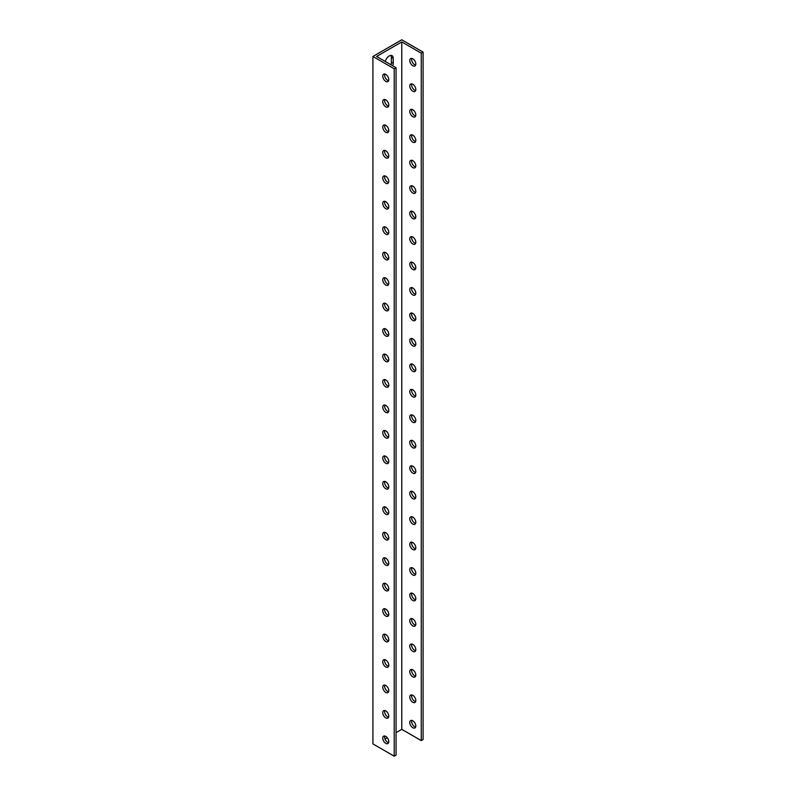 <?xml version="1.0" encoding="UTF-8"?>
<svg xmlns="http://www.w3.org/2000/svg" width="796" height="796" viewBox="0 0 796 796"><rect width="100%" height="100%" fill="white"/><g stroke="black" fill="none" stroke-linecap="round" stroke-linejoin="round"><path stroke-width="1.19" d="M372.916 56.466L372.916 743.892L394.219 756.2L394.219 68.764L372.916 56.466L401.781 39.8L423.084 52.108L423.084 739.534L421.253 740.598L401.781 729.355L401.781 41.919L421.253 53.163L421.253 740.598M390.935 64.745A5.721 3.303 120 0 0 391.383 62.347L391.383 57.252A5.721 3.303 120 0 0 390.965 55.431M411.791 720.4A4.259 2.458 -120 0 0 411.622 721.455A4.259 2.458 -120 0 0 415.641 727.056M411.791 694.938A4.259 2.458 -120 0 0 411.622 696.002A4.259 2.458 -120 0 0 415.641 701.594M411.791 669.476A4.259 2.458 -120 0 0 411.622 670.54A4.259 2.458 -120 0 0 415.641 676.142M411.791 644.014A4.259 2.458 -120 0 0 411.622 645.078A4.259 2.458 -120 0 0 415.641 650.68M411.791 618.562A4.259 2.458 -120 0 0 411.622 619.616A4.259 2.458 -120 0 0 415.641 625.218M411.791 593.1A4.259 2.458 -120 0 0 411.622 594.154A4.259 2.458 -120 0 0 415.641 599.756M411.791 567.638A4.259 2.458 -120 0 0 411.622 568.692A4.259 2.458 -120 0 0 415.641 574.294M411.791 542.175A4.259 2.458 -120 0 0 411.622 543.24A4.259 2.458 -120 0 0 415.641 548.832M411.791 516.713A4.259 2.458 -120 0 0 411.622 517.778A4.259 2.458 -120 0 0 415.641 523.38M411.791 491.251A4.259 2.458 -120 0 0 411.622 492.316A4.259 2.458 -120 0 0 415.641 497.918M411.791 465.799A4.259 2.458 -120 0 0 411.622 466.854A4.259 2.458 -120 0 0 415.641 472.456M411.791 440.337A4.259 2.458 -120 0 0 411.622 441.392A4.259 2.458 -120 0 0 415.641 446.994M411.791 414.875A4.259 2.458 -120 0 0 411.622 415.93A4.259 2.458 -120 0 0 415.641 421.532M411.791 389.413A4.259 2.458 -120 0 0 411.622 390.478A4.259 2.458 -120 0 0 415.641 396.07M411.791 363.951A4.259 2.458 -120 0 0 411.622 365.016A4.259 2.458 -120 0 0 415.641 370.618M411.791 338.489A4.259 2.458 -120 0 0 411.622 339.554A4.259 2.458 -120 0 0 415.641 345.156M411.791 313.037A4.259 2.458 -120 0 0 411.622 314.092A4.259 2.458 -120 0 0 415.641 319.694M411.791 287.575A4.259 2.458 -120 0 0 411.622 288.63A4.259 2.458 -120 0 0 415.641 294.231M411.791 262.113A4.259 2.458 -120 0 0 411.622 263.168A4.259 2.458 -120 0 0 415.641 268.769M411.791 236.651A4.259 2.458 -120 0 0 411.622 237.715A4.259 2.458 -120 0 0 415.641 243.307M411.791 211.189A4.259 2.458 -120 0 0 411.622 212.253A4.259 2.458 -120 0 0 415.641 217.855M411.791 185.727A4.259 2.458 -120 0 0 411.622 186.791A4.259 2.458 -120 0 0 415.641 192.393M411.791 160.265A4.259 2.458 -120 0 0 411.622 161.329A4.259 2.458 -120 0 0 415.641 166.931M411.791 134.813A4.259 2.458 -120 0 0 411.622 135.867A4.259 2.458 -120 0 0 415.641 141.469M411.791 109.351A4.259 2.458 -120 0 0 411.622 110.405A4.259 2.458 -120 0 0 415.641 116.007M411.791 83.888A4.259 2.458 -120 0 0 411.622 84.943A4.259 2.458 -120 0 0 415.641 90.545M411.791 58.426A4.259 2.458 -120 0 0 411.622 59.491A4.259 2.458 -120 0 0 415.641 65.083M388.786 79.63A4.259 2.458 60 0 1 387.901 81.58A4.259 2.458 60 0 1 383.642 79.122A4.259 2.458 60 0 1 383.642 74.197A4.259 2.458 60 0 1 386.926 75.341A4.259 2.458 60 0 1 388.786 79.63M388.786 105.092A4.259 2.458 60 0 1 387.901 107.042A4.259 2.458 60 0 1 383.642 104.584A4.259 2.458 60 0 1 383.642 99.659A4.259 2.458 60 0 1 386.926 100.803A4.259 2.458 60 0 1 388.786 105.092M388.786 130.554A4.259 2.458 60 0 1 387.901 132.504A4.259 2.458 60 0 1 383.642 130.046A4.259 2.458 60 0 1 383.642 125.121A4.259 2.458 60 0 1 386.926 126.266A4.259 2.458 60 0 1 388.786 130.554M388.786 156.016A4.259 2.458 60 0 1 387.901 157.966A4.259 2.458 60 0 1 383.642 155.499A4.259 2.458 60 0 1 383.642 150.583A4.259 2.458 60 0 1 386.926 151.728A4.259 2.458 60 0 1 388.786 156.016M388.786 181.468A4.259 2.458 60 0 1 387.901 183.428A4.259 2.458 60 0 1 383.642 180.961A4.259 2.458 60 0 1 383.642 176.045A4.259 2.458 60 0 1 386.926 177.18A4.259 2.458 60 0 1 388.786 181.468M388.786 206.93A4.259 2.458 60 0 1 387.901 208.88A4.259 2.458 60 0 1 383.642 206.423A4.259 2.458 60 0 1 383.642 201.507A4.259 2.458 60 0 1 386.926 202.642A4.259 2.458 60 0 1 388.786 206.93M388.786 232.392A4.259 2.458 60 0 1 387.901 234.342A4.259 2.458 60 0 1 383.642 231.885A4.259 2.458 60 0 1 383.642 226.959A4.259 2.458 60 0 1 386.926 228.104A4.259 2.458 60 0 1 388.786 232.392M388.786 257.854A4.259 2.458 60 0 1 387.901 259.804A4.259 2.458 60 0 1 383.642 257.347A4.259 2.458 60 0 1 383.642 252.422A4.259 2.458 60 0 1 386.926 253.566A4.259 2.458 60 0 1 388.786 257.854M388.786 283.316A4.259 2.458 60 0 1 387.901 285.267A4.259 2.458 60 0 1 383.642 282.809A4.259 2.458 60 0 1 383.642 277.884A4.259 2.458 60 0 1 386.926 279.028A4.259 2.458 60 0 1 388.786 283.316M388.786 308.778A4.259 2.458 60 0 1 387.901 310.729A4.259 2.458 60 0 1 383.642 308.261A4.259 2.458 60 0 1 383.642 303.346A4.259 2.458 60 0 1 386.926 304.49A4.259 2.458 60 0 1 388.786 308.778M388.786 334.23A4.259 2.458 60 0 1 387.901 336.191A4.259 2.458 60 0 1 383.642 333.723A4.259 2.458 60 0 1 383.642 328.808A4.259 2.458 60 0 1 386.926 329.942A4.259 2.458 60 0 1 388.786 334.23M388.786 359.692A4.259 2.458 60 0 1 387.901 361.643A4.259 2.458 60 0 1 383.642 359.185A4.259 2.458 60 0 1 383.642 354.27A4.259 2.458 60 0 1 386.926 355.404A4.259 2.458 60 0 1 388.786 359.692M388.786 385.155A4.259 2.458 60 0 1 387.901 387.105A4.259 2.458 60 0 1 383.642 384.647A4.259 2.458 60 0 1 383.642 379.722A4.259 2.458 60 0 1 386.926 380.866A4.259 2.458 60 0 1 388.786 385.155M388.786 410.617A4.259 2.458 60 0 1 387.901 412.567A4.259 2.458 60 0 1 383.642 410.109A4.259 2.458 60 0 1 383.642 405.184A4.259 2.458 60 0 1 386.926 406.328A4.259 2.458 60 0 1 388.786 410.617M388.786 436.079A4.259 2.458 60 0 1 387.901 438.029A4.259 2.458 60 0 1 383.642 435.571A4.259 2.458 60 0 1 383.642 430.646A4.259 2.458 60 0 1 386.926 431.79A4.259 2.458 60 0 1 388.786 436.079M388.786 461.541A4.259 2.458 60 0 1 387.901 463.491A4.259 2.458 60 0 1 383.642 461.023A4.259 2.458 60 0 1 383.642 456.108A4.259 2.458 60 0 1 386.926 457.252A4.259 2.458 60 0 1 388.786 461.541M388.786 487.003A4.259 2.458 60 0 1 387.901 488.953A4.259 2.458 60 0 1 383.642 486.485A4.259 2.458 60 0 1 383.642 481.57A4.259 2.458 60 0 1 386.926 482.714A4.259 2.458 60 0 1 388.786 487.003M388.786 512.455A4.259 2.458 60 0 1 387.901 514.405A4.259 2.458 60 0 1 383.642 511.947A4.259 2.458 60 0 1 383.642 507.032A4.259 2.458 60 0 1 386.926 508.166A4.259 2.458 60 0 1 388.786 512.455M388.786 537.917A4.259 2.458 60 0 1 387.901 539.867A4.259 2.458 60 0 1 383.642 537.409A4.259 2.458 60 0 1 383.642 532.484A4.259 2.458 60 0 1 386.926 533.628A4.259 2.458 60 0 1 388.786 537.917M388.786 563.379A4.259 2.458 60 0 1 387.901 565.329A4.259 2.458 60 0 1 383.642 562.872A4.259 2.458 60 0 1 383.642 557.946A4.259 2.458 60 0 1 386.926 559.091A4.259 2.458 60 0 1 388.786 563.379M388.786 588.841A4.259 2.458 60 0 1 387.901 590.791A4.259 2.458 60 0 1 383.642 588.334A4.259 2.458 60 0 1 383.642 583.408A4.259 2.458 60 0 1 386.926 584.553A4.259 2.458 60 0 1 388.786 588.841M388.786 614.303A4.259 2.458 60 0 1 387.901 616.253A4.259 2.458 60 0 1 383.642 613.796A4.259 2.458 60 0 1 383.642 608.87A4.259 2.458 60 0 1 386.926 610.015A4.259 2.458 60 0 1 388.786 614.303M388.786 639.765A4.259 2.458 60 0 1 387.901 641.715A4.259 2.458 60 0 1 383.642 639.248A4.259 2.458 60 0 1 383.642 634.332A4.259 2.458 60 0 1 386.926 635.477A4.259 2.458 60 0 1 388.786 639.765M388.786 665.217A4.259 2.458 60 0 1 387.901 667.167A4.259 2.458 60 0 1 383.642 664.71A4.259 2.458 60 0 1 383.642 659.794A4.259 2.458 60 0 1 386.926 660.929A4.259 2.458 60 0 1 388.786 665.217M388.786 690.679A4.259 2.458 60 0 1 387.901 692.629A4.259 2.458 60 0 1 383.642 690.172A4.259 2.458 60 0 1 383.642 685.247A4.259 2.458 60 0 1 386.926 686.391A4.259 2.458 60 0 1 388.786 690.679M388.786 716.141A4.259 2.458 60 0 1 387.901 718.091A4.259 2.458 60 0 1 383.642 715.634A4.259 2.458 60 0 1 383.642 710.709A4.259 2.458 60 0 1 386.926 711.853A4.259 2.458 60 0 1 388.786 716.141M388.786 741.603A4.259 2.458 60 0 1 387.901 743.554A4.259 2.458 60 0 1 383.642 741.096A4.259 2.458 60 0 1 383.642 736.171A4.259 2.458 60 0 1 386.926 737.315A4.259 2.458 60 0 1 388.786 741.603M409.781 60.546A4.259 2.458 60 0 1 410.666 58.596A4.259 2.458 60 0 1 414.925 61.053A4.259 2.458 60 0 1 414.925 65.978A4.259 2.458 60 0 1 411.641 64.834A4.259 2.458 60 0 1 409.781 60.546M409.781 86.008A4.259 2.458 60 0 1 410.666 84.058A4.259 2.458 60 0 1 414.925 86.515A4.259 2.458 60 0 1 414.925 91.441A4.259 2.458 60 0 1 411.641 90.296A4.259 2.458 60 0 1 409.781 86.008M409.781 111.47A4.259 2.458 60 0 1 410.666 109.52A4.259 2.458 60 0 1 414.925 111.977A4.259 2.458 60 0 1 414.925 116.903A4.259 2.458 60 0 1 411.641 115.758A4.259 2.458 60 0 1 409.781 111.47M409.781 136.932A4.259 2.458 60 0 1 410.666 134.982A4.259 2.458 60 0 1 414.925 137.439A4.259 2.458 60 0 1 414.925 142.365A4.259 2.458 60 0 1 411.641 141.22A4.259 2.458 60 0 1 409.781 136.932M409.781 162.394A4.259 2.458 60 0 1 410.666 160.444A4.259 2.458 60 0 1 414.925 162.901A4.259 2.458 60 0 1 414.925 167.817A4.259 2.458 60 0 1 411.641 166.682A4.259 2.458 60 0 1 409.781 162.394M409.781 187.846A4.259 2.458 60 0 1 410.666 185.896A4.259 2.458 60 0 1 414.925 188.363A4.259 2.458 60 0 1 414.925 193.279A4.259 2.458 60 0 1 411.641 192.135A4.259 2.458 60 0 1 409.781 187.846M409.781 213.308A4.259 2.458 60 0 1 410.666 211.358A4.259 2.458 60 0 1 414.925 213.816A4.259 2.458 60 0 1 414.925 218.741A4.259 2.458 60 0 1 411.641 217.597A4.259 2.458 60 0 1 409.781 213.308M409.781 238.77A4.259 2.458 60 0 1 410.666 236.82A4.259 2.458 60 0 1 414.925 239.278A4.259 2.458 60 0 1 414.925 244.203A4.259 2.458 60 0 1 411.641 243.059A4.259 2.458 60 0 1 409.781 238.77M409.781 264.232A4.259 2.458 60 0 1 410.666 262.282A4.259 2.458 60 0 1 414.925 264.74A4.259 2.458 60 0 1 414.925 269.665A4.259 2.458 60 0 1 411.641 268.521A4.259 2.458 60 0 1 409.781 264.232M409.781 289.694A4.259 2.458 60 0 1 410.666 287.744A4.259 2.458 60 0 1 414.925 290.202A4.259 2.458 60 0 1 414.925 295.127A4.259 2.458 60 0 1 411.641 293.983A4.259 2.458 60 0 1 409.781 289.694M409.781 315.156A4.259 2.458 60 0 1 410.666 313.206A4.259 2.458 60 0 1 414.925 315.664A4.259 2.458 60 0 1 414.925 320.579A4.259 2.458 60 0 1 411.641 319.445A4.259 2.458 60 0 1 409.781 315.156M409.781 340.608A4.259 2.458 60 0 1 410.666 338.658A4.259 2.458 60 0 1 414.925 341.126A4.259 2.458 60 0 1 414.925 346.041A4.259 2.458 60 0 1 411.641 344.907A4.259 2.458 60 0 1 409.781 340.608M409.781 366.07A4.259 2.458 60 0 1 410.666 364.12A4.259 2.458 60 0 1 414.925 366.588A4.259 2.458 60 0 1 414.925 371.503A4.259 2.458 60 0 1 411.641 370.359A4.259 2.458 60 0 1 409.781 366.07M409.781 391.532A4.259 2.458 60 0 1 410.666 389.582A4.259 2.458 60 0 1 414.925 392.04A4.259 2.458 60 0 1 414.925 396.965A4.259 2.458 60 0 1 411.641 395.821A4.259 2.458 60 0 1 409.781 391.532M409.781 416.995A4.259 2.458 60 0 1 410.666 415.044A4.259 2.458 60 0 1 414.925 417.502A4.259 2.458 60 0 1 414.925 422.427A4.259 2.458 60 0 1 411.641 421.283A4.259 2.458 60 0 1 409.781 416.995M409.781 442.457A4.259 2.458 60 0 1 410.666 440.506A4.259 2.458 60 0 1 414.925 442.964A4.259 2.458 60 0 1 414.925 447.889A4.259 2.458 60 0 1 411.641 446.745A4.259 2.458 60 0 1 409.781 442.457M409.781 467.919A4.259 2.458 60 0 1 410.666 465.968A4.259 2.458 60 0 1 414.925 468.426A4.259 2.458 60 0 1 414.925 473.341A4.259 2.458 60 0 1 411.641 472.207A4.259 2.458 60 0 1 409.781 467.919M409.781 493.381A4.259 2.458 60 0 1 410.666 491.421A4.259 2.458 60 0 1 414.925 493.888A4.259 2.458 60 0 1 414.925 498.803A4.259 2.458 60 0 1 411.641 497.669A4.259 2.458 60 0 1 409.781 493.381M409.781 518.833A4.259 2.458 60 0 1 410.666 516.883A4.259 2.458 60 0 1 414.925 519.35A4.259 2.458 60 0 1 414.925 524.265A4.259 2.458 60 0 1 411.641 523.121A4.259 2.458 60 0 1 409.781 518.833M409.781 544.295A4.259 2.458 60 0 1 410.666 542.345A4.259 2.458 60 0 1 414.925 544.802A4.259 2.458 60 0 1 414.925 549.728A4.259 2.458 60 0 1 411.641 548.583A4.259 2.458 60 0 1 409.781 544.295M409.781 569.757A4.259 2.458 60 0 1 410.666 567.807A4.259 2.458 60 0 1 414.925 570.264A4.259 2.458 60 0 1 414.925 575.19A4.259 2.458 60 0 1 411.641 574.045A4.259 2.458 60 0 1 409.781 569.757M409.781 595.219A4.259 2.458 60 0 1 410.666 593.269A4.259 2.458 60 0 1 414.925 595.726A4.259 2.458 60 0 1 414.925 600.652A4.259 2.458 60 0 1 411.641 599.507A4.259 2.458 60 0 1 409.781 595.219M409.781 620.681A4.259 2.458 60 0 1 410.666 618.731A4.259 2.458 60 0 1 414.925 621.188A4.259 2.458 60 0 1 414.925 626.114A4.259 2.458 60 0 1 411.641 624.969A4.259 2.458 60 0 1 409.781 620.681M409.781 646.143A4.259 2.458 60 0 1 410.666 644.193A4.259 2.458 60 0 1 414.925 646.65A4.259 2.458 60 0 1 414.925 651.566A4.259 2.458 60 0 1 411.641 650.432A4.259 2.458 60 0 1 409.781 646.143M409.781 671.595A4.259 2.458 60 0 1 410.666 669.645A4.259 2.458 60 0 1 414.925 672.113A4.259 2.458 60 0 1 414.925 677.028A4.259 2.458 60 0 1 411.641 675.884A4.259 2.458 60 0 1 409.781 671.595M409.781 697.057A4.259 2.458 60 0 1 410.666 695.107A4.259 2.458 60 0 1 414.925 697.565A4.259 2.458 60 0 1 414.925 702.49A4.259 2.458 60 0 1 411.641 701.346A4.259 2.458 60 0 1 409.781 697.057M409.781 722.519A4.259 2.458 60 0 1 410.666 720.569A4.259 2.458 60 0 1 414.925 723.027A4.259 2.458 60 0 1 414.925 727.952A4.259 2.458 60 0 1 411.641 726.808A4.259 2.458 60 0 1 409.781 722.519M394.219 756.2L396.06 755.135L396.06 67.71L376.588 56.466L401.781 41.919M401.781 729.355L396.06 732.658M387.284 737.723L385.005 739.036M385.324 61.501A5.721 3.303 -60 0 1 392.04 55.7A5.721 3.303 -60 0 1 393.224 58.317L393.224 63.411A5.721 3.303 -60 0 1 392.776 65.809M384.767 736.002A4.259 2.458 -120 0 0 385.483 740.031A4.259 2.458 -120 0 0 388.617 742.658M384.767 710.539A4.259 2.458 -120 0 0 385.483 714.569A4.259 2.458 -120 0 0 388.617 717.206M384.767 685.077A4.259 2.458 -120 0 0 385.483 689.107A4.259 2.458 -120 0 0 388.617 691.744M384.767 659.625A4.259 2.458 -120 0 0 385.483 663.655A4.259 2.458 -120 0 0 388.617 666.282M384.767 634.163A4.259 2.458 -120 0 0 385.483 638.193A4.259 2.458 -120 0 0 388.617 640.82M384.767 608.701A4.259 2.458 -120 0 0 385.483 612.731A4.259 2.458 -120 0 0 388.617 615.358M384.767 583.239A4.259 2.458 -120 0 0 385.483 587.269A4.259 2.458 -120 0 0 388.617 589.896M384.767 557.777A4.259 2.458 -120 0 0 385.483 561.807A4.259 2.458 -120 0 0 388.617 564.444M384.767 532.315A4.259 2.458 -120 0 0 385.483 536.345A4.259 2.458 -120 0 0 388.617 538.982M384.767 506.863A4.259 2.458 -120 0 0 385.483 510.893A4.259 2.458 -120 0 0 388.617 513.519M384.767 481.401A4.259 2.458 -120 0 0 385.483 485.431A4.259 2.458 -120 0 0 388.617 488.057M384.767 455.939A4.259 2.458 -120 0 0 385.483 459.969A4.259 2.458 -120 0 0 388.617 462.595M384.767 430.477A4.259 2.458 -120 0 0 385.483 434.507A4.259 2.458 -120 0 0 388.617 437.133M384.767 405.015A4.259 2.458 -120 0 0 385.483 409.045A4.259 2.458 -120 0 0 388.617 411.681M384.767 379.553A4.259 2.458 -120 0 0 385.483 383.582A4.259 2.458 -120 0 0 388.617 386.219M384.767 354.091A4.259 2.458 -120 0 0 385.483 358.13A4.259 2.458 -120 0 0 388.617 360.757M384.767 328.639A4.259 2.458 -120 0 0 385.483 332.668A4.259 2.458 -120 0 0 388.617 335.295M384.767 303.176A4.259 2.458 -120 0 0 385.483 307.206A4.259 2.458 -120 0 0 388.617 309.833M384.767 277.714A4.259 2.458 -120 0 0 385.483 281.744A4.259 2.458 -120 0 0 388.617 284.371M384.767 252.252A4.259 2.458 -120 0 0 385.483 256.282A4.259 2.458 -120 0 0 388.617 258.909M384.767 226.79A4.259 2.458 -120 0 0 385.483 230.82A4.259 2.458 -120 0 0 388.617 233.457M384.767 201.328A4.259 2.458 -120 0 0 385.483 205.358A4.259 2.458 -120 0 0 388.617 207.995M384.767 175.876A4.259 2.458 -120 0 0 385.483 179.906A4.259 2.458 -120 0 0 388.617 182.533M384.767 150.414A4.259 2.458 -120 0 0 385.483 154.444A4.259 2.458 -120 0 0 388.617 157.071M384.767 124.952A4.259 2.458 -120 0 0 385.483 128.982A4.259 2.458 -120 0 0 388.617 131.609M384.767 99.49A4.259 2.458 -120 0 0 385.483 103.52A4.259 2.458 -120 0 0 388.617 106.147M384.767 74.028A4.259 2.458 -120 0 0 385.483 78.058A4.259 2.458 -120 0 0 388.617 80.694M394.219 68.764L396.06 67.71M423.084 52.108L421.253 53.163M393.224 63.411L391.383 62.347M393.224 58.317L391.383 57.252"/></g></svg>
